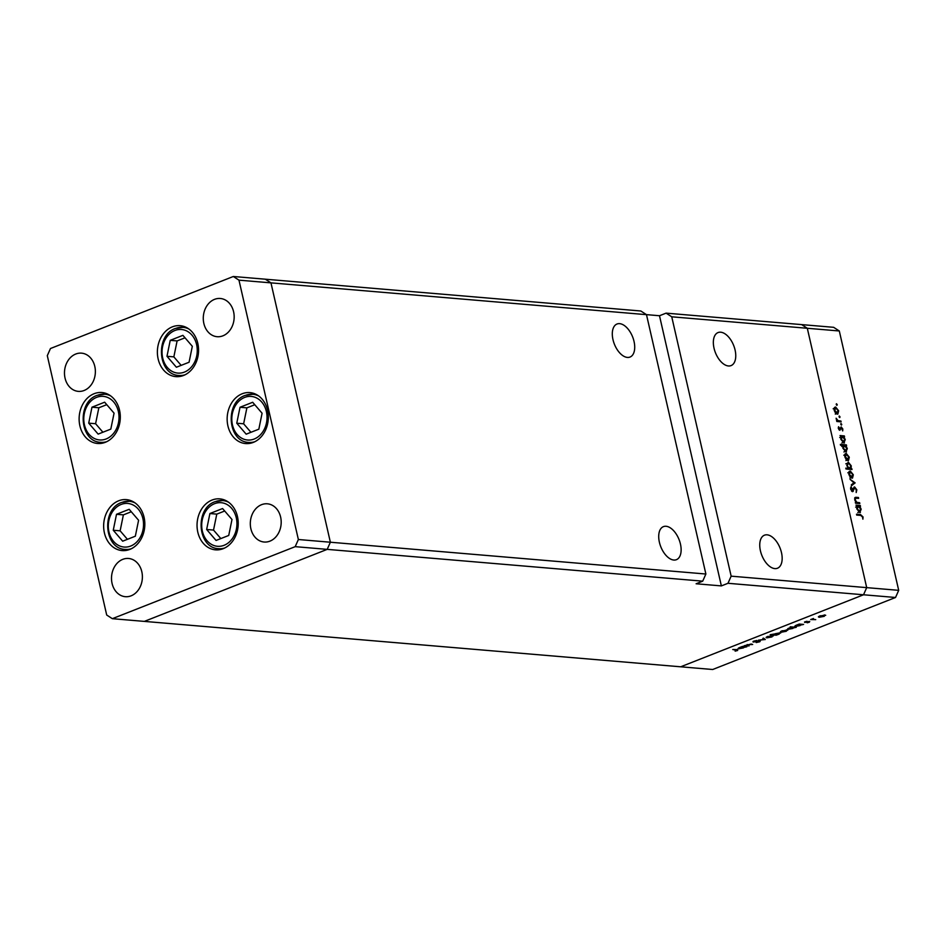 <?xml version="1.0" encoding="UTF-8"?>
<svg xmlns="http://www.w3.org/2000/svg" width="946" height="946" viewBox="0 0 946 946"><rect width="100%" height="100%" fill="white"/><g stroke="black" fill="none" stroke-linecap="round" stroke-linejoin="round"><path stroke-width="1.42" d="M118.664 500.789A25.566 20.552 94.8 0 1 126.397 499.63A25.566 20.552 94.8 0 1 144.762 522.015A25.566 20.552 94.8 0 1 129.803 549.425A25.566 20.552 94.8 0 1 122.081 550.584A25.566 20.552 94.8 0 1 103.717 528.199A25.566 20.552 94.8 0 1 118.664 500.789M94.139 393.702A25.566 20.552 94.8 0 1 101.872 392.531A25.566 20.552 94.8 0 1 120.237 414.916A25.566 20.552 94.8 0 1 105.278 442.326A25.566 20.552 94.8 0 1 97.556 443.485A25.566 20.552 94.8 0 1 79.192 421.1A25.566 20.552 94.8 0 1 94.139 393.702M172.397 326.831A25.566 20.552 94.8 0 1 180.13 325.672A25.566 20.552 94.8 0 1 198.494 348.057A25.566 20.552 94.8 0 1 183.536 375.467A25.566 20.552 94.8 0 1 175.814 376.626A25.566 20.552 94.8 0 1 157.45 354.242A25.566 20.552 94.8 0 1 172.397 326.831M242.176 393.773A25.566 20.552 94.8 0 1 249.898 392.602A25.566 20.552 94.8 0 1 268.262 414.987A25.566 20.552 94.8 0 1 253.303 442.397A25.566 20.552 94.8 0 1 245.582 443.568A25.566 20.552 94.8 0 1 227.217 421.183A25.566 20.552 94.8 0 1 242.176 393.773M212.07 500.044A25.566 20.552 94.8 0 1 219.791 498.873A25.566 20.552 94.8 0 1 238.156 521.258A25.566 20.552 94.8 0 1 223.209 548.668A25.566 20.552 94.8 0 1 215.475 549.839A25.566 20.552 94.8 0 1 197.111 527.454A25.566 20.552 94.8 0 1 212.07 500.044M84.099 390.497A19.18 15.42 -85.2 0 0 95.321 369.945A19.18 15.42 -85.2 0 0 81.545 353.154A19.18 15.42 -85.2 0 0 75.751 354.029A19.18 15.42 -85.2 0 0 64.529 374.581A19.18 15.42 -85.2 0 0 78.305 391.372A19.18 15.42 -85.2 0 0 84.099 390.497M261.569 504.679A19.18 15.42 94.8 0 1 267.363 503.804A19.18 15.42 94.8 0 1 281.139 520.596A19.18 15.42 94.8 0 1 269.917 541.147A19.18 15.42 94.8 0 1 264.123 542.023A19.18 15.42 94.8 0 1 250.359 525.231A19.18 15.42 94.8 0 1 261.569 504.679M214.541 299.35A19.18 15.42 94.8 0 1 220.335 298.487A19.18 15.42 94.8 0 1 234.111 315.266A19.18 15.42 94.8 0 1 222.901 335.83A19.18 15.42 94.8 0 1 217.095 336.705A19.18 15.42 94.8 0 1 203.331 319.914A19.18 15.42 94.8 0 1 214.541 299.35M131.127 595.814A19.18 15.42 -85.2 0 0 142.338 575.263A19.18 15.42 -85.2 0 0 128.573 558.471A19.18 15.42 -85.2 0 0 122.779 559.346A19.18 15.42 -85.2 0 0 111.557 579.91A19.18 15.42 -85.2 0 0 125.333 596.69A19.18 15.42 -85.2 0 0 131.127 595.814M646.485 314.663L640.844 310.998L265.318 279.2L270.958 282.866L646.485 314.663L705.882 574.021L702.712 581.163L696.114 583.765L721.372 585.905L659.492 315.739L666.102 313.138L801.664 324.608L807.305 328.274L866.702 587.632L863.532 594.774L895.531 597.482L712.681 669.508L680.682 666.8L863.532 594.774L680.682 666.8L144.336 621.392L327.198 549.366L330.367 542.224L270.958 282.866L265.318 279.2L233.319 276.492L50.469 348.518L47.3 355.661L106.697 615.018L112.349 618.684L295.199 546.658L298.368 539.516L238.971 280.158L233.319 276.492M702.712 581.163L295.199 546.658M705.882 574.021L298.368 539.516M238.971 280.158L270.958 282.866L330.367 542.224L327.198 549.366L144.336 621.392L112.349 618.684M612.984 339.649A17.761 9.815 -111.5 0 1 617.005 324.017A17.761 9.815 -111.5 0 1 634.033 341.423A17.761 9.815 -111.5 0 1 630.024 357.056A17.761 9.815 -111.5 0 1 612.984 339.649M659.397 542.271A17.761 9.815 -111.5 0 1 663.418 526.638A17.761 9.815 -111.5 0 1 680.446 544.045A17.761 9.815 -111.5 0 1 676.425 559.677A17.761 9.815 -111.5 0 1 659.397 542.271M760.43 550.82A17.761 9.815 -111.5 0 1 764.451 535.188A17.761 9.815 -111.5 0 1 781.479 552.606A17.761 9.815 -111.5 0 1 777.47 568.239A17.761 9.815 -111.5 0 1 760.43 550.82M714.029 348.199A17.761 9.815 -111.5 0 1 718.049 332.566A17.761 9.815 -111.5 0 1 735.077 349.985A17.761 9.815 -111.5 0 1 731.057 365.605A17.761 9.815 -111.5 0 1 714.029 348.199M721.372 585.905L727.982 583.292L863.532 594.774L866.702 587.632L731.152 576.161L671.743 316.804L666.102 313.138M659.492 315.739L646.437 314.628M839.303 330.982L898.7 590.339L866.702 587.632L807.305 328.274L839.303 330.982L833.651 327.316L801.664 324.608L807.305 328.274L671.743 316.804M727.982 583.292L731.152 576.161M749.102 645.893L744.112 645.799L751.159 644.025L752.661 644.486L747.281 644.77L746.5 645.621L749.102 645.893M747.222 644.545L746.5 645.621M760.418 640.738L759.804 641.743L756.173 642.559L759.721 641.01L753.134 642.062L753.666 641.199L756.717 640.477L753.808 641.79L760.418 640.738L759.744 641.447M759.2 641.695L759.662 640.761M753.004 641.506L753.666 641.199M754.128 641.033L753.808 641.79M765.314 639.508L758.349 640.194L764.096 639.425L762.831 638.42L763.588 638.124L765.314 639.508M772.669 635.582L771.971 636.918L766.839 637.876L766.083 637.45L767.513 636.54L773.426 635.889M766.627 636.954L766.839 637.876L766.083 637.45M787.001 629.941L786.303 631.278L781.171 632.235L780.415 631.798L781.845 630.899L787.758 630.237M780.958 631.313L781.171 632.235L780.415 631.798M795.279 625.684L795.48 626.583L796.225 625.235L799.275 624.064L803.58 624.431L794.746 626.299M824.959 614.983L824.262 616.319L819.13 617.289L818.373 616.851L819.804 615.941L825.716 615.29M818.917 616.354L819.13 617.289L818.373 616.851M815.736 619.642L810.734 619.547L813.477 618.507L812.933 619.346L815.736 619.642M812.046 619.263L812.732 618.731M813.075 618.613L812.933 619.346M804.561 621.971L807.021 621.274L805.342 622.172L809.729 621.451L809.315 622.208L807.127 622.799L809.055 621.723L804.679 622.444L804.963 621.794M808.747 622.184L808.996 621.475M787.959 628.558L788.16 629.468L788.905 628.12L792.098 627.293L790.217 626.808L796.26 627.316L787.427 629.173M779.977 632.697L779.244 634.057L776.193 635.215L770.15 634.707L780.722 632.992M738.53 648.034L738.731 648.932L739.476 647.584L742.527 646.414L746.832 646.78L737.998 648.649M737.111 650.399L732.736 649.512L737.407 649.583L737.679 650.47L735.137 651.144L737.111 650.399L736.579 649.512M855.657 498.199L855.219 499.914L856.899 502.361L859.642 502.716L859.831 503.568L855.527 503.201L855.338 502.35L856.106 502.421L854.652 499.725L856.248 497.324L858.448 497.501L858.637 498.353L855.574 498.235M855.208 497.407L856.248 497.324L854.699 497.927M853.954 487.214L854.616 486.954L856.828 489.792L856.201 492.559L856.225 489.744L854.806 487.805L852.523 491.66L850.62 489.212L851.045 486.776L852.311 490.808L854.273 487.001M854.806 487.805L853.363 488.467M852.287 491.601L853.304 491.199L852.523 491.66M851.554 491.104L852.925 490.241M855.089 482.838L851.53 485.747L851.317 484.825L853.931 482.803L850.064 479.326L855.089 482.838L852.914 483.832L855.113 482.957M851.92 478.168L850.17 477.091L848.858 474.407L848.964 471.841L850.277 471.013L853.316 474.774L852.5 478.097M848.964 471.841L850.277 471.013L849.224 471.439M847.888 460.596L846.15 459.52L844.837 456.823L844.944 454.257L846.256 453.441L849.295 457.202L848.467 460.513M844.944 454.257L846.256 453.441L845.192 453.855M841.029 436.473L840.036 435.562L844.34 435.929L844.542 436.768L843.797 436.709L845.263 439.594L843.844 443.012L840.793 439.192L841.029 436.473M844.435 442.941L843.844 443.012M836.418 404.912L837.245 404.592L836.926 405.337L836.571 403.765L836.926 405.337M836.264 404.51L836.347 403.847M837.257 414.159L835.519 413.083L834.195 410.398L834.301 407.832L835.625 407.017L838.653 410.777L837.837 414.088M834.301 407.832L835.625 407.017L834.561 407.43M839.22 417.162L840.048 416.831L839.741 417.588L839.374 416.004L839.741 417.588M839.067 416.748L839.149 416.098M840.923 421.017L841.124 421.857L836.82 421.49L836.134 418.227L837.967 420.615L840.923 421.017L839.185 421.691M840.947 424.671L841.763 424.352L841.455 425.097L840.781 424.269L841.1 423.524L841.455 425.097M840.781 424.269L840.864 423.607M839.871 430.312L838.333 428.467L838.546 426.752L839.658 429.46L841.124 426.859L842.827 428.987L842.697 430.915L841.337 427.698L839.812 430.312M838.936 429.744L839.989 429.259M841.337 427.698L840.225 428.195M843.123 445.448L840.545 445.235L840.355 444.384L846.398 444.892L846.587 445.743L845.842 445.684L847.309 448.57L845.901 451.987L842.851 448.168L843.123 445.448M846.493 451.904L845.901 451.987M851.045 468.589L852.039 469.5L845.984 468.991L845.795 468.14L848.314 468.353L846.812 465.467L848.219 462.05L851.27 465.87L851.045 468.589L849.307 469.275M856.97 506.063L855.976 505.14L860.281 505.507L860.47 506.358L859.725 506.287L861.191 509.185L859.784 512.602L856.733 508.782L856.97 506.063M860.375 512.519L859.784 512.602M862.433 516.835L860.612 515.404L856.686 515.073L856.497 514.222L860.482 514.553L863.048 516.942L862.894 519.165L862.433 516.835M898.7 590.339L895.531 597.482M836.134 413.686L838.132 410.73L835.815 407.856L833.166 408.79M835.815 407.856L834.727 410.446L837.494 413.26L835.294 414.123M836.725 421.1L837.967 420.615M838.286 427.663L839.043 427.356M840.225 428.136L841.041 427.817M840.013 429.212L840.769 428.916M840.899 436.685L841.668 436.756M842.579 436.614L844.34 435.929M842.732 442.527L844.719 439.523L842.389 436.591L839.729 437.513M842.389 436.591L841.325 439.228L844.057 442.113L841.857 442.976M842.992 445.661L843.726 445.72M844.624 445.59L846.398 444.892M844.79 451.502L846.776 448.499L844.447 445.566L841.774 446.488M844.447 445.566L843.371 448.203L846.114 451.088L843.903 451.952M846.765 460.111L848.763 457.155L846.457 454.293L843.797 455.215M846.457 454.293L845.357 456.871L848.136 459.685L845.925 460.56M850.099 469.334L851.838 468.66M846.575 469.039L848.314 468.353M847.935 469.157L850.147 468.412L847.935 469.275M846.871 465.716L849.674 468.471L850.75 465.834L848.42 462.901L845.807 463.824M848.42 462.901L847.344 465.527M850.797 477.695L852.784 474.738L850.478 471.865L847.829 472.799M850.478 471.865L849.39 474.454L852.157 477.269L849.957 478.132M852.914 483.832L851.365 485.026M853.398 488.361L854.415 487.959M850.537 487.982L851.577 487.568M855.409 502.693L856.106 502.421M854.605 498.235L855.397 498.305M856.709 498.187L858.448 497.501M855.468 502.929L856.899 502.361M857.904 503.402L859.642 502.716M856.84 506.276L857.608 506.335M858.507 506.205L860.281 505.507M858.672 512.117L860.659 509.114L858.329 506.169L855.657 507.103M858.329 506.169L857.253 508.818L859.997 511.691L857.786 512.566M823.73 616.272L824.273 615.255L820.336 615.988L819.827 617.005L823.73 616.272L824.214 614.971M820.288 615.763L819.827 617.005M801.203 624.23L796.757 625.271L796.177 626.311L800.15 625.566L800.659 624.183M795.503 625.554L796.177 626.311M793.895 627.115L789.449 628.156L788.858 629.196L792.843 628.451L793.351 627.068M788.184 628.44L788.858 629.196M785.771 631.23L786.315 630.213L782.377 630.947L781.869 631.963L785.771 631.23L786.244 629.93M782.318 630.722L781.869 631.963M774.727 634.766L778.7 634.009L779.291 632.969L775.318 633.725L774.727 634.766L774.029 634.021M771.439 636.871L771.983 635.854L768.046 636.587L767.537 637.604L771.439 636.871L771.912 635.57M767.986 636.362L767.537 637.604M763.848 638.337L764.096 639.425M744.467 646.579L740.02 647.62L739.429 648.66L743.414 647.915L743.923 646.532M738.755 647.904L739.429 648.66M88.723 423.146L98.136 434.108L110.812 429.117L114.064 413.166L104.651 402.204L91.975 407.194L88.723 423.146L95.593 423.725L102.901 432.227M106.756 404.663L98.845 407.773L95.593 423.725M98.845 407.773L91.975 407.194M113.26 530.245L122.673 541.195L135.337 536.205L138.589 520.265L129.176 509.303L116.512 514.293L113.26 530.245L120.13 530.824L127.426 539.326M131.281 511.762L123.382 514.872L120.13 530.824M123.382 514.872L116.512 514.293M206.654 529.488L216.066 540.45L228.731 535.46L231.995 519.508L222.57 508.546L209.906 513.536L206.654 529.488L213.524 530.067L220.832 538.57M224.687 511.006L216.776 514.127L213.524 530.067M216.776 514.127L209.906 513.536M236.76 423.217L246.173 434.179L258.837 429.188L262.089 413.236L252.677 402.275L240.012 407.265L236.76 423.217L243.63 423.796L250.927 432.298M254.781 404.734L246.882 407.856L243.63 423.796M246.882 407.856L240.012 407.265M166.981 356.287L176.394 367.237L189.07 362.247L192.322 346.307L182.909 335.345L170.233 340.335L166.981 356.287L173.851 356.867L181.159 365.369M185.014 337.805L177.103 340.915L173.851 356.867M177.103 340.915L170.233 340.335M837.742 421.573L839.48 420.887M852.996 490.016L853.753 489.721M856.343 503.272L858.081 502.586M858.732 515.239L860.482 514.553M96.634 397.355A21.876 17.584 -85.2 0 0 84.431 424.837A21.876 17.584 -85.2 0 0 106.153 438.956A21.876 17.584 -85.2 0 0 118.356 411.475A21.876 17.584 -85.2 0 0 96.634 397.355M106.768 441.664A24.147 19.417 94.8 0 1 100.702 442.326C79.429 441.77 76.697 402.015 97.142 395.345L104.781 394.21A24.147 19.417 94.8 0 1 110.635 395.877M97.485 395.31A24.147 19.417 94.8 0 1 104.781 394.21L108.483 394.517M121.159 504.443A21.876 17.584 -85.2 0 0 108.956 531.936A21.876 17.584 -85.2 0 0 130.69 546.055A21.876 17.584 -85.2 0 0 142.881 518.574A21.876 17.584 -85.2 0 0 121.159 504.443M131.293 548.763A24.147 19.417 94.8 0 1 125.227 549.425C103.965 548.869 101.222 509.102 121.667 502.444L129.306 501.297A24.147 19.417 94.8 0 1 135.172 502.976M122.01 502.397A24.147 19.417 94.8 0 1 129.306 501.297L133.008 501.617M214.553 503.698A21.876 17.584 -85.2 0 0 202.361 531.179A21.876 17.584 -85.2 0 0 224.084 545.298A21.876 17.584 -85.2 0 0 236.287 517.817A21.876 17.584 -85.2 0 0 214.553 503.698M224.687 548.006A24.147 19.417 94.8 0 1 218.632 548.68C197.359 548.112 194.616 508.357 215.073 501.699L222.7 500.552A24.147 19.417 94.8 0 1 228.565 502.22M215.404 501.652A24.147 19.417 94.8 0 1 222.7 500.552L226.401 500.86M244.659 397.426A21.876 17.584 -85.2 0 0 232.456 424.908A21.876 17.584 -85.2 0 0 254.19 439.027A21.876 17.584 -85.2 0 0 266.382 411.545A21.876 17.584 -85.2 0 0 244.659 397.426M254.793 441.735A24.147 19.417 94.8 0 1 248.739 442.409C227.466 441.841 224.722 402.085 245.168 395.428L252.807 394.281A24.147 19.417 94.8 0 1 258.672 395.948M245.511 395.381A24.147 19.417 94.8 0 1 252.807 394.281L256.508 394.588M174.892 330.497A21.876 17.584 -85.2 0 0 162.688 357.978A21.876 17.584 -85.2 0 0 184.411 372.097A21.876 17.584 -85.2 0 0 196.614 344.616A21.876 17.584 -85.2 0 0 174.892 330.497M185.026 374.805A24.147 19.417 94.8 0 1 178.96 375.467C157.686 374.912 154.955 335.144 175.4 328.487L183.039 327.34A24.147 19.417 94.8 0 1 188.893 329.019M175.743 328.439A24.147 19.417 94.8 0 1 183.039 327.34L186.74 327.659M839.788 429.449L838.96 429.768M841.171 427.722L840.237 428.089M854.593 487.829L852.393 488.704M852.523 490.773L851.601 491.14M104.403 442.645L100.702 442.326M128.928 549.744L125.227 549.425M222.334 548.987L218.632 548.68M252.428 442.716L248.739 442.409M182.661 375.787L178.96 375.467"/></g></svg>
